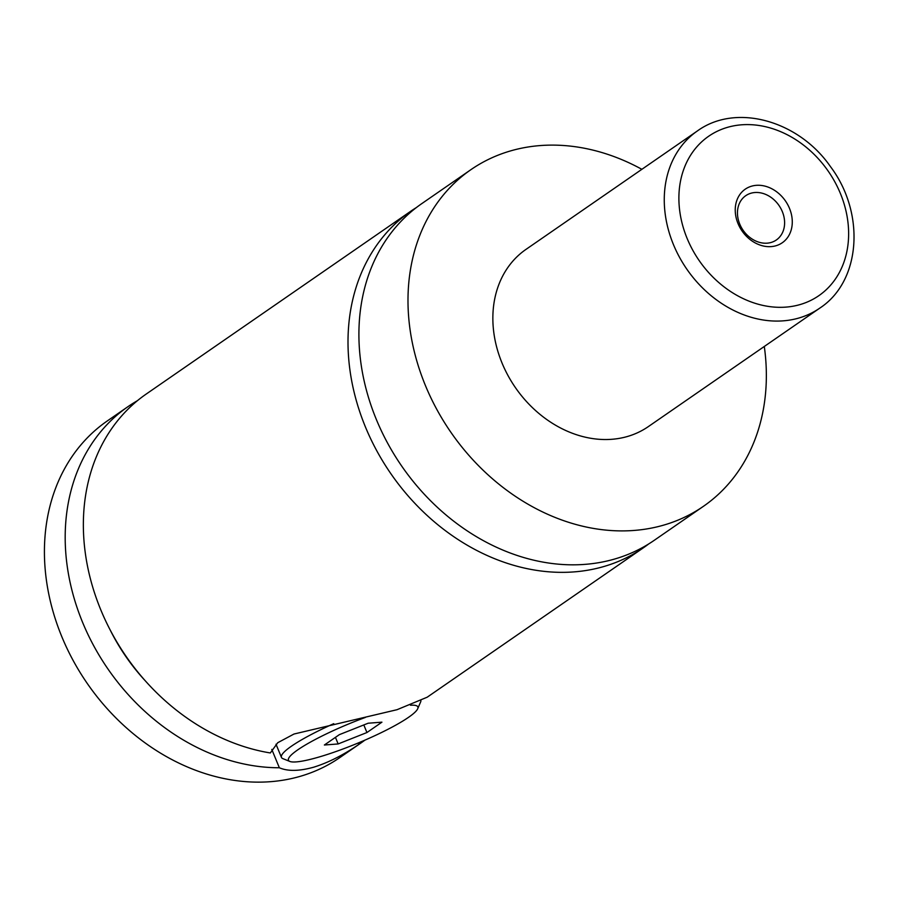 <?xml version="1.0" encoding="UTF-8"?>
<svg xmlns="http://www.w3.org/2000/svg" width="899" height="899" viewBox="0 0 899 899"><rect width="100%" height="100%" fill="white"/><g stroke="black" fill="none" stroke-linecap="round" stroke-linejoin="round"><path stroke-width="1.35" d="M764.296 346.475A204.579 165.708 -124.6 0 1 703.467 506.294L654.382 540.22A204.579 165.708 -124.6 0 1 376.299 419.361A204.579 165.708 -124.6 0 1 421.777 203.623L470.862 169.697A204.579 165.708 -124.6 0 1 641.875 169.315M648.831 543.85A204.579 165.708 -124.6 0 1 643.47 547.749A204.579 165.708 -124.6 0 1 390.84 473.661A204.579 165.708 -124.6 0 1 410.877 211.153A204.579 165.708 -124.6 0 1 416.417 207.523M420.934 700.793A75.37 11.44 -22.4 0 1 420.642 701.905L417.709 708.738A69.987 10.619 157.6 0 0 410.495 705.232M365.443 717.402A69.987 10.619 157.6 0 0 289.838 761.442L282.938 758.666A75.37 11.44 -22.4 0 1 281.443 757.385A75.37 11.44 -22.4 0 1 333.743 723.673M289.838 761.442A69.987 10.619 157.6 0 0 319.392 756.913A69.987 10.619 157.6 0 0 417.709 708.738M271.79 749.418L279.353 767.757C287.747 771.409 299.176 771.23 313.627 767.218C328.045 762.768 343.092 755.182 358.768 744.473L358.162 743.001M410.877 211.153L146.245 394.032A204.579 165.708 -124.6 0 0 95.788 596.655A204.579 165.708 -124.6 0 0 270.329 752.957L277.746 742.709L294.007 734.022L397.055 709.693L427.182 697.208L643.47 547.749M789.513 208.411A32.566 26.386 55.4 0 0 751.497 186.205A32.566 26.386 55.4 0 0 738 223.514A32.566 26.386 55.4 0 0 776.028 245.73A32.566 26.386 55.4 0 0 789.513 208.411M739.742 224.087A26.914 21.801 55.4 0 0 776.331 239.988A26.914 21.801 55.4 0 0 782.321 211.602A26.914 21.801 55.4 0 0 745.732 195.701A26.914 21.801 55.4 0 0 739.742 224.087M819.776 308.132L648.381 426.576A107.666 87.214 -124.6 0 1 502.013 362.971A107.666 87.214 -124.6 0 1 525.949 249.416L697.354 130.973A107.666 87.214 -124.6 0 0 673.418 244.517A107.666 87.214 -124.6 0 0 819.776 308.132C861.287 281.072 865.344 212.625 830.395 166.529C798.627 120.59 735.989 102.823 697.354 130.973M703.467 506.294A204.579 165.708 -124.6 0 1 425.384 385.435A204.579 165.708 -124.6 0 1 470.862 169.697M145.368 680.903A177.654 143.907 -124.6 0 1 110.195 630.008M364.859 740.169A204.579 165.708 -124.6 0 1 360.668 743.192L339.889 757.542A204.579 165.708 -124.6 0 1 87.259 683.454A204.579 165.708 -124.6 0 1 107.284 420.946L128.063 406.595A204.579 165.708 -124.6 0 1 137.412 400.684M360.668 743.192A204.579 165.708 -124.6 0 1 358.768 744.473M279.353 767.757A204.579 165.708 -124.6 0 1 83.113 623.614A204.579 165.708 -124.6 0 1 128.063 406.595M368.141 723.223L339.361 734.652L324.37 745.013L338.159 743.945L366.938 732.528L381.929 722.167L368.141 723.223M363.814 724.942L366.938 732.528M335.439 737.36L338.159 743.945M840.396 193.487A96.901 78.494 55.4 0 0 727.257 127.411A96.901 78.494 55.4 0 0 687.128 238.437A96.901 78.494 55.4 0 0 800.256 304.514A96.901 78.494 55.4 0 0 840.396 193.487M276.004 744.215L281.443 757.385"/></g></svg>
